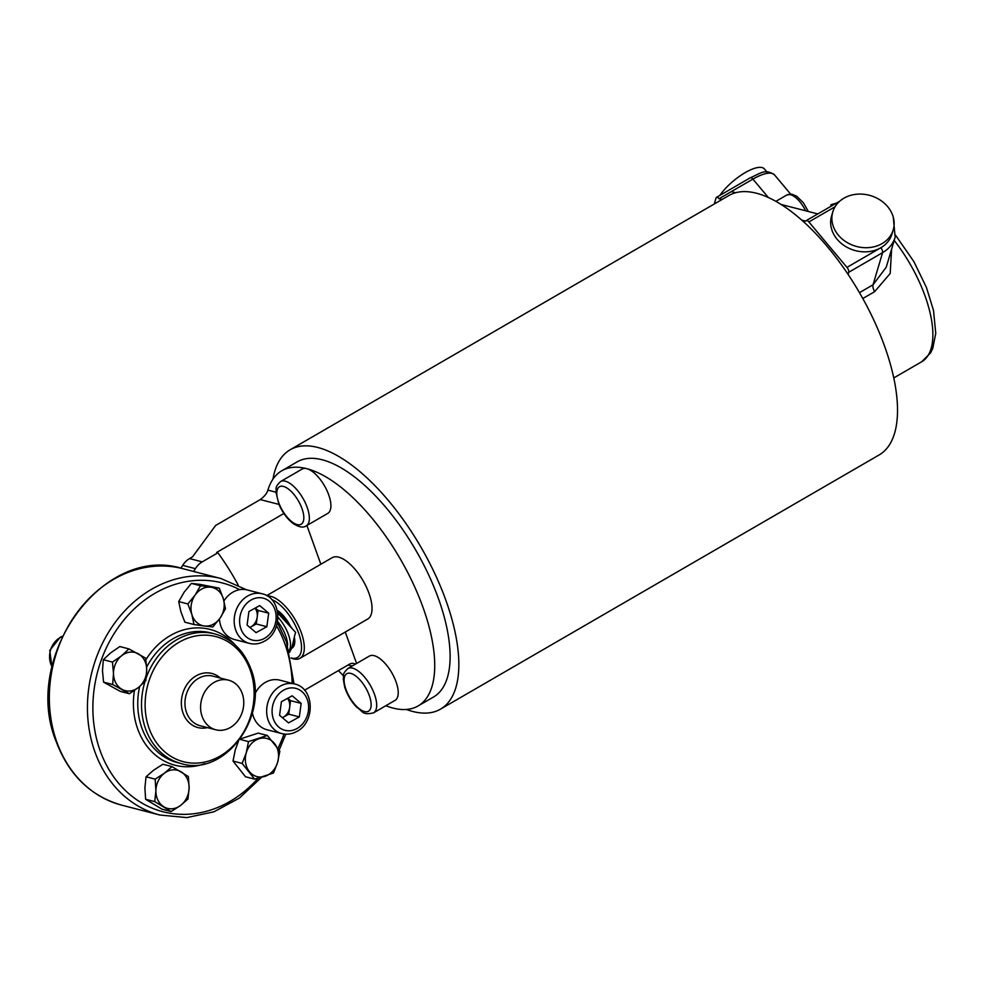 <?xml version="1.0" encoding="UTF-8"?>
<svg xmlns="http://www.w3.org/2000/svg" width="985" height="985" viewBox="0 0 985 985"><rect width="100%" height="100%" fill="white"/><g stroke="black" fill="none" stroke-linecap="round" stroke-linejoin="round"><path stroke-width="1.48" d="M766.896 171.932L764.397 168.94A31.52 10.7 140 0 0 761.134 167.401A31.52 10.7 140 0 0 719.764 195.473M832.128 214.915A31.52 26.373 -163.5 0 1 832.793 211.923A31.52 26.373 -163.5 0 1 868.745 195.128A31.52 26.373 -163.5 0 1 893.887 226.87A31.52 26.373 -163.5 0 1 893.223 229.862A31.52 26.373 -163.5 0 1 857.27 246.656A31.52 26.373 -163.5 0 1 832.128 214.915M832.793 211.923L831.574 216.047A31.52 26.373 16.5 0 0 830.897 219.052A31.52 26.373 16.5 0 0 846.312 246.903A31.52 26.373 16.5 0 0 880.824 247.74A31.52 26.373 16.5 0 0 891.991 233.999L893.223 229.862M735.672 192.715L731.375 191.607L719.062 198.748A3.94 1.687 -120.1 0 0 717.178 197.32A3.94 1.687 -120.1 0 0 716.452 197.382A3.94 1.687 -120.1 0 0 716.058 197.96L714.26 203.994M835.095 206.739L808.87 221.933A3.94 1.687 -120.1 0 0 807.011 220.529A3.94 1.687 -120.1 0 0 806.284 220.591A3.94 1.687 -120.1 0 0 805.878 221.157L801.716 220.086A149.892 64.357 -120.1 0 0 728.814 195.559L290.144 449.776A149.892 64.357 -120.1 0 0 272.956 479.153M180.92 568.21L182.681 565.365A19.7 16.388 104.5 0 1 189.539 558.581L192.506 556.87L215.641 525.448L260.274 499.58C264.571 496.341 267.107 493.177 267.883 490.099A135.918 58.349 59.9 0 1 281.772 470.793A135.918 58.349 59.9 0 1 306.815 468.688A25.61 10.995 -120.1 0 0 302.099 469.082L280.553 481.566A25.61 10.995 59.9 0 1 291.043 484.164A25.61 10.995 59.9 0 1 307.086 507.115A25.61 10.995 59.9 0 1 306.224 525.879L327.771 513.394A25.61 10.995 -120.1 0 0 328.633 494.63A25.61 10.995 -120.1 0 0 312.59 471.68A25.61 10.995 -120.1 0 0 306.815 468.688A135.918 58.349 59.9 0 1 422.959 607.252A135.918 58.349 59.9 0 1 418.059 705.974A135.918 58.349 59.9 0 1 385.825 705.728M373.537 712.845L395.083 700.36A25.61 10.995 -120.1 0 0 396.758 684.009A25.61 10.995 -120.1 0 0 369.412 656.047L347.865 668.532A25.61 10.995 59.9 0 1 375.211 696.493A25.61 10.995 59.9 0 1 373.537 712.845C361.729 715.59 363.009 710.973 356.964 707.489C351.3 701.677 347.188 694.831 344.651 686.927L343.248 678.985C344.233 675.267 341.192 675.094 347.865 668.532M252.394 712.931A25.61 21.301 104.5 0 0 267.021 729.762L281.845 733.591A25.61 21.301 -75.5 0 1 266.664 711.859A25.61 21.301 -75.5 0 1 280.54 686.003A25.61 21.301 -75.5 0 1 294.65 683.996L279.826 680.167A25.61 21.301 104.5 0 0 265.716 682.174A25.61 21.301 104.5 0 0 254.955 693.822M282.35 717.646A11.869 9.875 104.5 0 0 283.348 717.166A11.869 9.875 104.5 0 0 289.652 707.415A11.869 9.875 104.5 0 0 287.522 698.377M219.421 619.048A25.61 21.301 104.5 0 0 234.541 639.548L249.365 643.377A25.61 21.301 -75.5 0 1 234.184 621.646A25.61 21.301 -75.5 0 1 248.06 595.79A25.61 21.301 -75.5 0 1 262.17 593.795L247.346 589.966A25.61 21.301 104.5 0 0 239.687 589.67A25.61 21.301 104.5 0 0 233.248 591.973A25.61 21.301 104.5 0 0 223.952 600.948M249.87 627.433A11.869 9.875 104.5 0 0 250.867 626.952A11.869 9.875 104.5 0 0 257.183 617.213A11.869 9.875 104.5 0 0 255.041 608.164M291.055 657.955A33.49 14.381 -120.1 0 0 291.264 658.017A33.49 14.381 -120.1 0 0 299.108 634.5A33.49 14.381 -120.1 0 0 271.7 599.569M267.44 596.048A35.46 15.218 59.9 0 1 270.949 596.405A35.46 15.218 59.9 0 1 298.627 626.251A35.46 15.218 59.9 0 1 299.969 658.312A35.46 15.218 59.9 0 1 293.431 658.854A35.46 15.218 59.9 0 1 291.572 658.251L291.08 658.054M290.513 649.583C290.957 651.097 292.311 646.529 294.589 635.867L295.623 632.395L277.745 613.039M202.171 716.575A25.61 21.301 104.5 0 0 215.777 729.774A25.61 21.301 104.5 0 0 238.075 720.404A25.61 21.301 104.5 0 0 242.187 693.378A25.61 21.301 104.5 0 0 228.582 680.179A25.61 21.301 104.5 0 0 206.284 689.562A25.61 21.301 104.5 0 0 202.171 716.575M266.713 595.617L332.13 557.707A35.46 15.218 59.9 0 1 338.668 557.153A35.46 15.218 59.9 0 1 366.358 586.998A35.46 15.218 59.9 0 1 367.688 619.06L299.969 658.312M418.059 705.974L433.449 697.06A135.918 58.349 -120.1 0 0 438.35 598.326A135.918 58.349 -120.1 0 0 297.162 461.866L281.772 470.793M343.433 675.735A135.918 58.349 59.9 0 1 338.421 670.588M406.423 709.471A149.892 64.357 -120.1 0 0 440.467 709.163A149.892 64.357 -120.1 0 0 445.86 600.271A149.892 64.357 -120.1 0 0 290.144 449.776M440.467 709.163L879.137 454.947A149.892 64.357 -120.1 0 0 884.542 346.055A149.892 64.357 -120.1 0 0 848.097 274.409A149.892 64.357 -120.1 0 0 801.716 220.086M200.509 585.755L191.385 583.403L199.844 584.364L219.31 588.18L223.336 598.72L225.466 608.779L220.086 618.112L212.809 626.965L204.351 625.992L193.996 624.539L191.866 614.48L187.852 603.94L195.116 595.088L200.509 585.755L219.31 588.18M191.385 583.403L184.109 592.244L178.728 601.589L180.858 611.636L184.885 622.188L193.996 624.539M178.728 601.589L187.852 603.94M223.336 598.72A19.7 16.388 104.5 0 0 210.852 587.208A19.7 16.388 104.5 0 0 195.116 595.088A19.7 16.388 104.5 0 0 191.866 614.48A19.7 16.388 104.5 0 0 204.351 625.992A19.7 16.388 104.5 0 0 220.086 618.112A19.7 16.388 104.5 0 0 223.336 598.72M283.889 513.493L216.638 552.462L217.907 552.794A315.163 262.145 -75.5 0 1 238.124 584.979M217.907 552.794L202.245 561.869A19.7 16.388 104.5 0 0 195.387 568.653L193.626 571.472M304.562 690.214L349.416 664.222A7.88 6.55 -75.5 0 1 353.886 663.533A7.88 6.55 -75.5 0 1 355.388 664.173M356.595 663.471L345.279 632.05M320.864 564.245L306.914 525.485M290.316 650.235L289.701 652.304M291.979 646.923L293.111 645.138A20.685 8.877 -120.1 0 0 294.761 642.282M291.609 627.605L277.302 610.54M277.253 610.306A22.655 9.727 59.9 0 1 290.476 626.251M294.33 637.061A22.655 9.727 59.9 0 1 294.638 643.451A22.655 9.727 59.9 0 1 291.535 648.352M249.919 627.482L256.26 623.985L266.849 626.719L256.051 632.666L247.087 625.081L248.909 611.55L259.708 605.59L268.683 613.175L266.849 626.719M255.263 608.04L258.095 610.441L256.26 623.985M258.095 610.441L268.683 613.175M282.399 717.683L288.74 714.187L299.329 716.92L288.531 722.879L279.568 715.295L281.39 701.751L292.188 695.804L301.151 703.388L299.329 716.92M287.743 698.254L290.575 700.655L288.74 714.187M290.575 700.655L301.151 703.388M155.901 790.623A19.7 16.388 104.5 0 0 163.879 806.826A19.7 16.388 104.5 0 0 180.477 805.521A19.7 16.388 104.5 0 0 189.108 788.025A19.7 16.388 104.5 0 0 181.129 771.809A19.7 16.388 104.5 0 0 164.52 773.114A19.7 16.388 104.5 0 0 155.901 790.623L155.162 779.147L164.52 773.114L171.993 766.601L188.381 776.537L189.108 788.025L187.95 799.007L180.477 805.521L171.131 811.554L154.731 801.618L155.901 790.623M171.993 766.601L162.87 764.249L153.512 770.27L146.051 776.783L155.162 779.147M146.051 776.783L144.894 787.778L145.62 799.266L154.731 801.618M145.62 799.266L162.008 809.202L171.131 811.554M246.275 752.749A19.7 16.388 104.5 0 0 249.34 771.526A19.7 16.388 104.5 0 0 265.014 776.315A19.7 16.388 104.5 0 0 277.61 762.328A19.7 16.388 104.5 0 0 274.544 743.564A19.7 16.388 104.5 0 0 258.87 738.775A19.7 16.388 104.5 0 0 246.275 752.749L248.503 741.582L267.354 735.463L279.851 751.173L277.61 762.328L273.498 773.003L254.647 779.135L242.15 763.424L246.275 752.749M239.909 739.366L248.503 741.582M238.432 741.311L235.255 749.905L233.026 761.073L242.15 763.424M267.354 735.463L258.23 733.111L239.38 739.23M233.026 761.073L245.524 776.771L254.647 779.135M146.716 669.591A19.7 16.388 104.5 0 0 138.245 653.769A19.7 16.388 104.5 0 0 121.635 655.739A19.7 16.388 104.5 0 0 113.497 673.531A19.7 16.388 104.5 0 0 121.968 689.352A19.7 16.388 104.5 0 0 138.577 687.382A19.7 16.388 104.5 0 0 146.716 669.591L145.879 680.561L138.577 687.382L129.38 693.723L112.659 684.489L113.497 673.531L112.438 662.08L121.635 655.739L128.936 648.906L145.657 658.152L146.716 669.591M128.936 648.906L119.825 646.554L110.628 652.895L103.326 659.716L102.489 670.687L103.548 682.125L120.256 691.371L129.38 693.723M103.548 682.125L112.659 684.489M103.326 659.716L112.438 662.08M848.725 272.279A3.94 1.687 -120.1 0 0 846.965 267.366L880.824 247.74A3.94 1.687 59.9 0 1 882.585 252.652L848.725 272.279L848.097 274.409M808.87 221.933L846.965 267.366M790.586 194.057L774.555 174.924A35.46 12.029 140 0 0 752.909 179.11L719.05 198.724L722.005 199.499M781.08 204.449L817.784 213.93M891.597 249.143L890.194 273.485L874.606 291.683L862.798 298.529M859.474 292.656L873.042 284.788L886.229 267.231L895.156 237.188A35.46 29.673 -163.5 0 1 882.585 252.652L873.042 284.788A7.88 3.386 -120.1 0 0 874.606 291.683M768.337 197.505L752.909 179.11A3.94 1.687 -120.1 0 0 751.05 177.706A3.94 1.687 -120.1 0 0 750.324 177.768L716.452 197.382M292.299 522.062A21.67 9.308 -120.1 0 0 303.688 515.475A21.67 9.308 -120.1 0 0 288.322 488.954A21.67 9.308 -120.1 0 0 276.933 495.541A21.67 9.308 -120.1 0 0 292.299 522.062M345.341 687.567A21.67 9.308 -120.1 0 0 363.293 711.158A21.67 9.308 -120.1 0 0 369.904 697.38A21.67 9.308 -120.1 0 0 351.953 673.789A21.67 9.308 -120.1 0 0 345.341 687.567M296.879 728.617A21.67 18.026 104.5 0 0 307.431 699.929A21.67 18.026 104.5 0 0 283.84 690.054A21.67 18.026 104.5 0 0 273.288 718.755A21.67 18.026 104.5 0 0 296.879 728.617M264.399 638.415A21.67 18.026 104.5 0 0 274.95 609.715A21.67 18.026 104.5 0 0 251.36 599.853A21.67 18.026 104.5 0 0 240.808 628.541A21.67 18.026 104.5 0 0 264.399 638.415M287.62 645.237A22.483 9.653 -120.1 0 0 285.675 635.731A22.483 9.653 -120.1 0 0 277.585 621.424M277.967 617.275A23.64 10.146 59.9 0 1 288.47 634.636A23.64 10.146 59.9 0 1 289.171 650.322M207.515 727.632A27.937 23.246 -75.5 0 1 183.075 713.165A27.937 23.246 -75.5 0 1 191.176 679.551A27.937 23.246 -75.5 0 1 220.32 678.049M228.582 680.179L212.945 676.141A25.61 21.301 104.5 0 0 190.647 685.523A25.61 21.301 104.5 0 0 186.534 712.537A25.61 21.301 104.5 0 0 200.14 725.736L215.777 729.774M149.117 728.42A64.641 53.769 104.5 0 0 220.111 756.074A64.641 53.769 104.5 0 0 250.128 669.886A64.641 53.769 104.5 0 0 179.122 642.232A64.641 53.769 104.5 0 0 149.117 728.42M139.648 686.508A66.968 55.702 104.5 0 0 141.902 728.087A66.968 55.702 104.5 0 0 177.485 762.599L181.24 763.572A66.968 55.702 -75.5 0 1 145.657 729.06A66.968 55.702 -75.5 0 1 144.967 681.534M146.285 677.569A66.968 55.702 -75.5 0 1 214.73 633.884L210.975 632.912A66.968 55.702 104.5 0 0 146.642 667.177M204.769 763.707A70.12 58.324 -75.5 0 1 137.74 729.072A70.12 58.324 -75.5 0 1 134.452 690.436M145.903 659.691A70.12 58.324 -75.5 0 1 235.39 645.163M239.687 589.67A118.188 98.303 104.5 0 0 125.945 617.583A118.188 98.303 104.5 0 0 100.187 750.841A118.188 98.303 104.5 0 0 258.045 778.298M278.016 748.304A118.188 98.303 104.5 0 0 284.012 734.01M159.878 815.026A122.128 101.578 -75.5 0 1 94.991 752.084A122.128 101.578 -75.5 0 1 114.592 623.222A122.128 101.578 -75.5 0 1 220.96 578.527L182.853 568.69A122.128 101.578 104.5 0 0 76.485 613.384A122.128 101.578 104.5 0 0 56.884 742.234A122.128 101.578 104.5 0 0 121.771 805.176L159.878 815.026L186.818 817.599L213.954 811.8L239.404 798.072L261.444 777.399M292.163 683.356A118.188 98.303 104.5 0 0 284.887 643.808A118.188 98.303 104.5 0 0 276.539 625.77M62.153 636.605A19.7 16.388 104.5 0 0 61.033 637.11A19.7 16.388 104.5 0 0 52.033 666.734M352.137 666.057L348.062 665.01M267.883 490.099L275.935 492.18M278.964 504.406L260.274 499.58M189.539 558.581L202.245 561.869M182.681 565.365L195.387 568.653M921.566 361.827A90.608 38.895 -120.1 0 0 921.751 361.729A90.608 38.895 -120.1 0 0 894.195 240.426M835.194 203.833A39.4 16.917 -120.1 0 0 831.069 204.831L830.884 204.929A90.608 38.895 -120.1 0 0 830.712 205.04M805.607 210.778A19.7 8.459 -120.1 0 0 786.83 195.005L791.768 194.156L796.68 196.2L803.415 202.811L808.34 211.492M306.224 525.879C303.281 528.046 298.874 527.221 293.025 523.429C287.115 518.787 282.387 512.372 278.866 504.172L275.935 492.02C276.92 488.301 273.879 488.129 280.553 481.566M294.65 683.996C314.535 688.072 315.52 722.411 296.67 731.523C291.843 734.133 286.906 734.822 281.845 733.591M262.17 593.795C282.055 597.858 283.04 632.21 264.189 641.309C259.375 643.919 254.425 644.609 249.365 643.377M290.772 649.977L289.307 650.826M181.24 763.572C225.011 777.522 270.124 715.221 250.818 668.766C243.824 650.408 231.795 638.785 214.73 633.884M279.161 750.053L285.822 734.17M293.998 683.836L286.475 641.924L277.388 622.508M51.934 667.19L49.779 650.346L60.331 637.147L62.277 636.347M121.771 805.176C90.829 796.311 68.987 775.183 56.256 741.791C21.005 657.032 103.413 543.24 182.853 568.69M246.459 589.756L220.96 578.527M893.26 217.106L895.156 237.188M839.749 201.199L806.284 220.591M774.555 174.924C765.025 168.238 760.211 173.619 750.324 177.768M895.636 235.329L913.908 261.628L926.417 287.435L933.509 310.423L935.75 333.373L932.795 348.296L930.542 352.901L921.751 361.729L893.764 377.944M831.143 204.794L836.499 203.07M775.884 201.346L786.83 195.005"/></g></svg>
